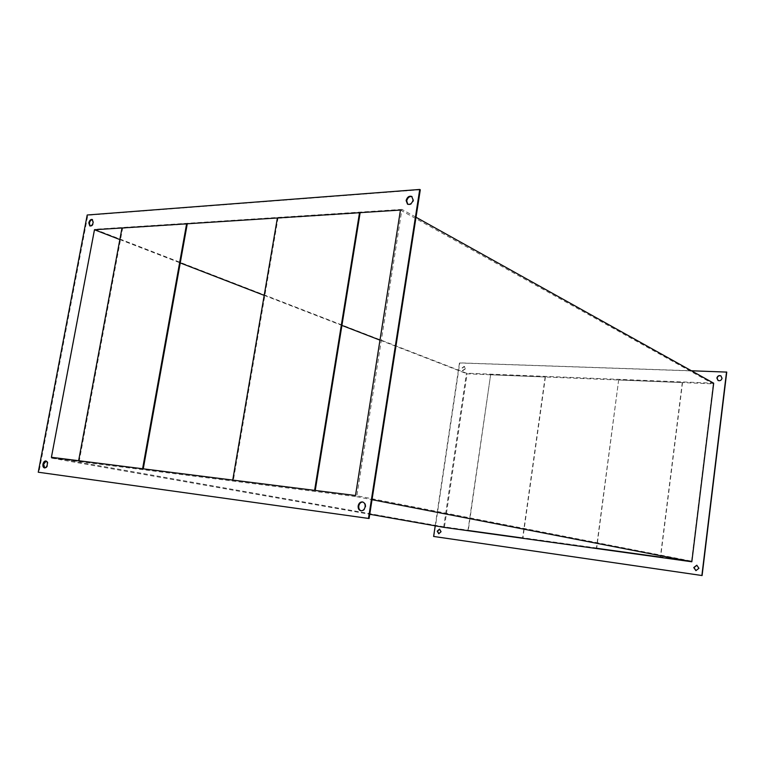 <?xml version="1.0" encoding="UTF-8"?>
<svg xmlns="http://www.w3.org/2000/svg" width="765" height="765" viewBox="0 0 765 765"><rect width="100%" height="100%" fill="white"/><g stroke="black" fill="none" stroke-linecap="round" stroke-linejoin="round"><path stroke-width="0.57" stroke-dasharray="3.83 2.87" d="M720.993 375.921L722.236 378.369C721.586 380.511 720.257 381.247 718.259 380.588L718.153 380.521M696.896 565.259L699.153 568.338L696.026 570.661M439.665 529.151L441.329 531.752L438.89 533.779M465.493 368.711L462.749 370.786L461.678 368.567L464.432 366.492L465.493 368.711M465.216 368.606L462.471 370.681L461.4 368.462L464.154 366.387L465.216 368.606M361.137 510.81L361.443 510.886C363.643 510.982 365.077 509.662 365.737 506.918C365.957 504.288 365.077 502.672 363.107 502.05L362.801 502.012M407.783 204.284L408.051 204.456C410.709 205.192 412.574 203.834 413.645 200.363L412.01 196.624M90.117 226.01L90.413 226.163C91.963 226.364 93.091 225.235 93.799 222.778L92.489 219.632M44.752 467.912L45.078 468.008C46.445 468.017 47.392 466.946 47.937 464.824C48.205 462.729 47.726 461.477 46.493 461.056L46.158 461.046M401.931 209.4L94.736 229.28L51.437 458.12L356.72 496.715L401.931 209.4L416.017 217.25M356.72 496.715L372.029 499.688M94.736 229.28L466.468 373.196L713.678 383.189M443.652 527.315L466.468 373.196M51.437 458.12L369.753 514.271M691.56 561.137L713.257 383.858L467.09 373.817L444.446 526.903L691.56 561.137L355.505 495.519M433.908 536.504L459.746 362.973L726.75 372.096M400.458 210.059L713.257 383.858M119.847 239.569L180.244 262.921M264.202 295.376L341.917 325.421M379.976 340.138L467.09 373.817M51.408 457.288L444.446 526.903M420.291 189.777L87.812 215.252L38.91 472.321M87.812 215.252L87.2 215.003M435.209 525.823L459.469 362.868L691.426 370.776M122.008 227.98L122.62 228.228L79.283 460.826L142.596 468.754M122.62 228.228L187.224 224.078M78.623 460.712L79.283 460.826M277.379 217.977L277.972 218.264L233.382 480.21L314.606 490.375M232.742 480.085L233.382 480.21M277.972 218.264L360.095 212.995M490.91 374.793L545.407 377.011L490.633 374.687L468.295 530.212L522.935 537.776L468.295 530.212M545.407 377.011L522.935 537.776M545.149 376.906L522.658 537.728M490.633 374.687L468.017 530.155M618.914 380.014L682.533 382.605L618.675 379.899L596.71 547.998L660.644 556.853L596.71 547.998M682.533 382.605L660.644 556.853M682.303 382.49L660.405 556.815M618.675 379.899L596.451 547.95M361.443 510.886L360.831 510.771M408.051 204.456L407.496 204.14M90.413 226.163L89.792 225.924M45.078 468.008L44.418 467.903M46.493 461.056L45.833 460.941M92.814 219.708L92.202 219.469M412.297 196.768L411.742 196.442M363.107 502.05L362.495 501.936"/><path stroke-width="1.15" d="M718.153 380.521L717.092 378.178C717.713 376.093 719.014 375.338 720.993 375.921M722.026 378.254C721.376 380.387 720.047 381.123 718.039 380.463L716.881 378.053C717.541 375.911 718.88 375.175 720.888 375.854L722.026 378.254M696.026 570.661L693.97 567.611L696.896 565.259M698.923 568.299L695.921 570.642L693.75 567.563L696.781 565.23L698.923 568.299M438.89 533.779L437.513 531.216L439.665 529.151M441.042 531.704L438.747 533.76L437.217 531.168L439.521 529.112L441.042 531.704M358.173 505.885C357.953 508.534 358.842 510.159 360.831 510.771C363.031 510.867 364.465 509.547 365.125 506.812C365.345 504.183 364.465 502.557 362.495 501.936C360.277 501.821 358.842 503.14 358.173 505.885M362.801 502.012C360.717 502.098 359.378 503.427 358.785 506C358.555 508.457 359.34 510.064 361.137 510.81M406.129 200.526L407.496 204.14C410.145 204.877 412.01 203.509 413.081 200.038L411.742 196.442C409.074 195.687 407.209 197.054 406.129 200.526M412.01 196.624C409.418 196.175 407.649 197.58 406.693 200.851L407.783 204.284M88.807 222.845L89.792 225.924C91.351 226.124 92.479 224.996 93.177 222.538L92.202 219.469C90.643 219.259 89.505 220.387 88.807 222.845M92.489 219.632C91.035 219.737 90.012 220.884 89.419 223.093L90.117 226.01M42.964 464.135C42.697 466.229 43.175 467.482 44.418 467.903C45.776 467.903 46.732 466.841 47.277 464.709C47.545 462.615 47.067 461.362 45.833 460.941C44.466 460.941 43.509 462.003 42.964 464.135M46.158 461.046L43.624 464.25L44.752 467.912M416.017 217.25L713.678 383.189L691.828 561.778L443.652 527.315L369.753 514.271M372.029 499.688L691.828 561.778M400.458 210.059L94.468 229.749L51.408 457.288L355.505 495.519L400.458 210.059M368.481 518.412L419.736 189.452L87.2 215.003L38.25 472.215L369.093 518.517L420.291 189.777L419.736 189.452M691.426 370.776L726.75 372.096L702.098 575.548L433.621 536.456L435.209 525.823M94.468 229.749L119.847 239.569M180.244 262.921L264.202 295.376M341.917 325.421L379.976 340.138M38.25 472.215L369.093 518.517M726.54 371.972L701.878 575.51L433.621 536.456M186.612 223.82L122.008 227.98L78.623 460.712L142.596 468.754L186.612 223.82L187.224 224.078L143.256 468.84M359.521 212.689L314.606 490.375L232.742 480.085L277.379 217.977L359.521 212.689L360.095 212.995L315.237 490.461"/></g></svg>
